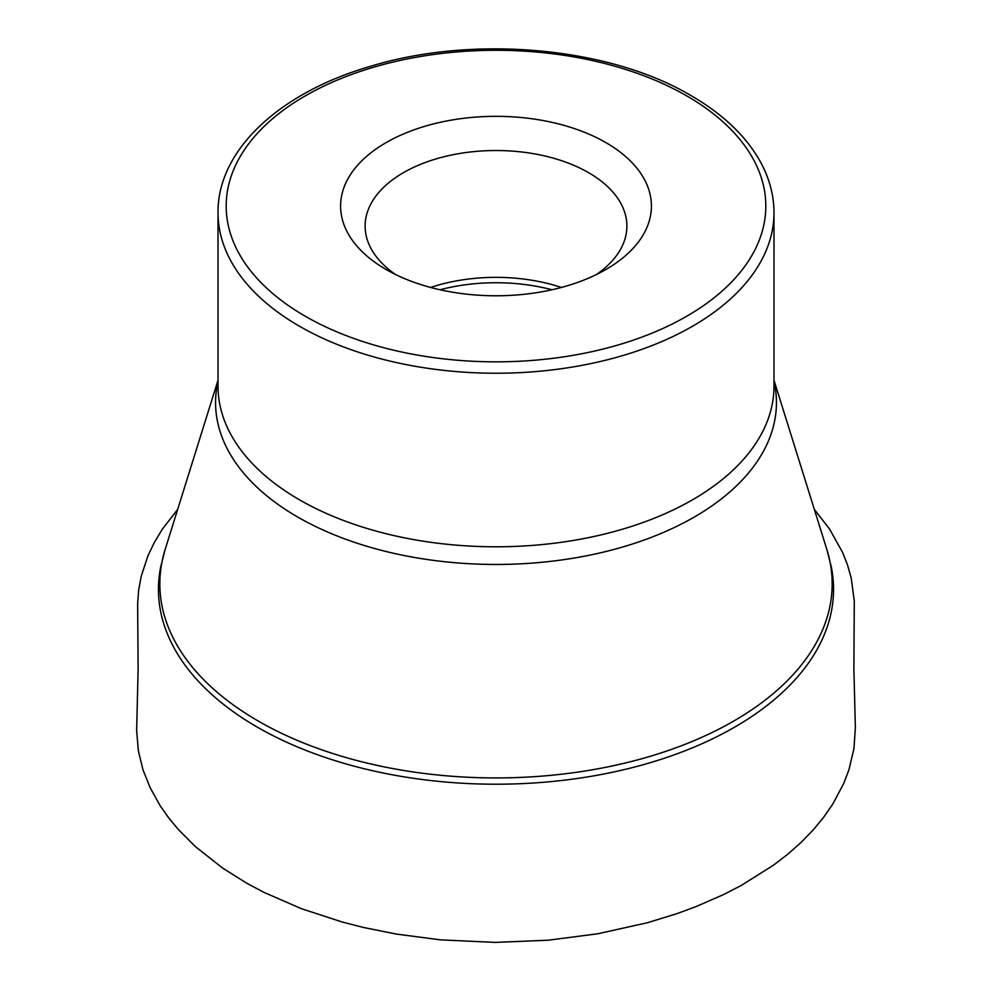 <?xml version="1.0" encoding="UTF-8"?>
<svg xmlns="http://www.w3.org/2000/svg" width="992" height="992" viewBox="0 0 992 992"><rect width="100%" height="100%" fill="white"/><g stroke="black" fill="none" stroke-linecap="round" stroke-linejoin="round"><path stroke-width="1.49" d="M386.111 269.502A155.409 89.726 0 0 0 605.901 269.502A155.409 89.726 0 0 0 605.901 142.612A155.409 89.726 0 0 0 386.111 142.612A155.409 89.726 0 0 0 386.111 269.502L386.111 269.502M596.477 274.511A130.882 75.566 0 0 0 626.894 226.089A130.882 75.566 0 0 0 496 150.524A130.882 75.566 0 0 0 365.118 226.089A130.882 75.566 0 0 0 395.523 274.511M561.385 287.457A130.882 75.566 0 0 0 430.615 287.457M257.312 727.136A337.553 194.891 180 0 1 160.716 566.804L165.168 549.407A336.164 194.085 0 0 0 258.304 721.085A336.164 194.085 0 0 0 651.806 755.83A336.164 194.085 0 0 0 826.832 549.407L831.296 566.804A337.553 194.891 180 0 1 643.014 764.758A337.553 194.891 180 0 1 257.312 727.136M773.983 381.151A280.438 161.907 180 0 1 496 564.46A280.438 161.907 180 0 1 218.029 381.151M773.983 212.734L773.983 386.297A277.983 160.493 180 0 1 496 546.79A277.983 160.493 180 0 1 218.029 386.297L218.029 212.734C217.285 150.561 279.161 92.913 369.78 66.526C472.924 34.695 608.815 46.798 690.866 95.505C723.577 114.452 747.026 137.057 761.224 163.32C769.68 179.304 773.934 195.771 773.983 212.734A277.983 160.493 180 0 1 496 373.228A277.983 160.493 180 0 1 218.029 212.734M686.786 95.914A269.799 155.769 0 0 0 235.389 165.738A269.799 155.769 0 0 0 565.837 356.525A269.799 155.769 0 0 0 686.786 95.914M551.998 289.763A134.9 77.884 0 0 0 440.014 289.763M218.029 380.196L165.168 549.407M773.983 380.196L826.832 549.407M177.667 509.417L162.428 529.071L154.467 542.24L148.006 555.669L141.261 576.092L138.694 589.769L137.64 603.496L138.124 669.526L136.636 730.695L138.334 750.634L142.898 769.544L150.077 787.549L160.096 805.665L168.491 817.606L178.213 829.374L195.312 846.536L222.692 868.124L246.475 883.054L263.773 892.279L301.382 908.684L342.265 922.039L363.593 927.495L396.292 934.067L440.473 939.858L495.219 942.4L548.142 940.218L597.668 933.782L647.466 922.721L676.829 913.682L695.925 906.651L723.515 894.598L741.012 885.583L773.289 865.322L787.822 854.162L801.139 842.369L813.13 830.019L823.732 817.185L832.871 803.942L843.708 783.482L848.991 769.594L853.938 748.613L855.364 727.756L853.876 668.769L854.286 600.904L851.173 577.815L847.515 564.956L842.63 552.507L829.585 529.071L814.358 509.442"/></g></svg>
